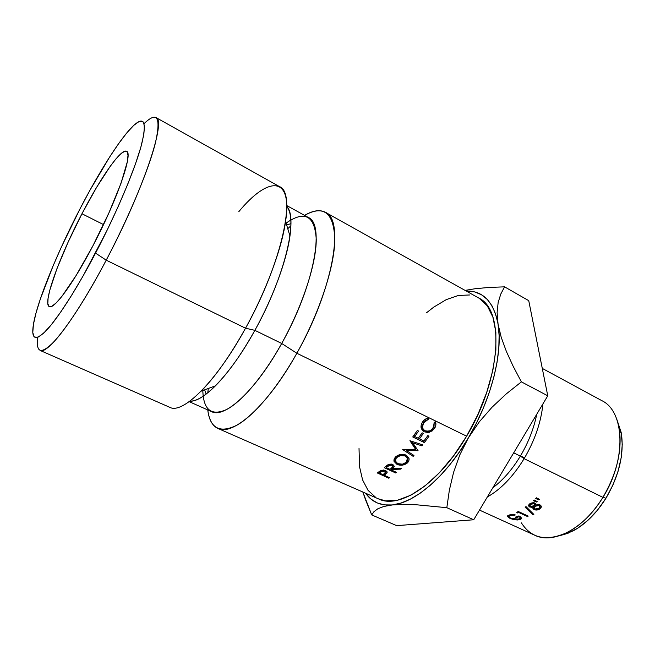 <?xml version="1.0" encoding="UTF-8"?>
<svg xmlns="http://www.w3.org/2000/svg" width="655" height="655" viewBox="0 0 655 655"><rect width="100%" height="100%" fill="white"/><g stroke="black" fill="none" stroke-linecap="round" stroke-linejoin="round"><path stroke-width="0.98" d="M238.78 211.712C267.813 176.449 292.613 174.68 285.588 221.464C281.748 248.744 266.102 291.041 245.535 328.204C282.076 262.868 296.83 192.668 279.497 186.626L155.898 117.515C166.681 119.554 143.519 189.958 106.216 260.174L95.548 253.125C77.298 287.905 58.794 316.848 47.168 329.596C35.566 341.55 30.982 339.839 33.413 324.454C37.188 301.398 57.272 252.486 80.156 208.552L90.03 190.114L109.549 157.159L118.604 143.691L126.775 132.924L133.759 125.351L139.228 121.412L142.896 121.494L144.493 125.842L143.822 134.529L140.784 147.424L135.388 164.151L127.799 184.063L118.318 206.268L107.387 229.692L83.431 275.37L71.632 295.307L60.751 312.009L51.254 324.806L43.533 333.297L37.81 337.325L34.224 336.989L32.783 332.56L33.421 324.43L35.984 313.106L40.307 299.106L53.317 265.349L61.537 246.698L80.156 208.552C98.422 173.329 118.342 141.423 131.213 127.881C143.846 114.903 147.293 120.479 141.562 144.608C135.077 169.105 116.705 212.818 95.548 253.125L106.216 260.174C128.904 217.1 148.423 170.251 155.235 143.642C161.22 117.425 157.511 110.736 144.116 123.574M621.415 433.815L619.327 429.172C622.25 450.845 616.773 473.573 602.903 497.366L605.973 498.193C619.057 475.784 624.199 454.324 621.415 433.815L616.944 419.683L621.161 432.374L622.25 444.377L621.218 457.558L618.066 471.33L612.908 485.085L605.973 498.193L597.589 510.04L588.133 520.111L578.062 527.987L567.819 533.35L559.141 535.856M479.493 510.098L534.783 535.25C553.311 544.551 584.031 528.749 602.903 497.366L524.115 458.672L520.365 456.117C512.194 469.578 503.015 480.131 492.838 487.754C503.015 480.131 512.194 469.578 520.365 456.117L513.7 452.842L520.365 456.117C528.405 442.518 533.866 428.558 536.756 414.238C533.866 428.558 528.405 442.518 520.365 456.117L524.115 458.672C534.816 440.43 541.079 422.172 542.929 403.898C541.079 422.172 534.816 440.43 524.115 458.672L602.903 497.366C626.827 459.654 624.723 411.217 601.765 400.614L542.283 368.405M81.957 213.759L103.515 224.591L81.957 213.759L68.202 241.957L56.96 268.615L49.764 290.288L48.077 298.221L47.823 303.724L49.084 306.483L51.868 306.27L56.133 302.962L61.758 296.568L76.25 275.305L92.985 245.682C73.204 283.631 53.915 309.799 49.297 306.597C42.256 303.904 59.646 256.277 81.957 213.759C100.592 177.701 121.15 148.079 126.554 151.321C133.415 152.73 117.311 199.628 92.985 245.682L108.877 212.99L120.995 183.326L127.299 161.883L128.003 155.317L127.103 151.772L124.687 151.272L120.929 153.696L116.009 158.838L110.155 166.411L96.539 187.461L81.957 213.759M524.59 457.87L520.512 455.864L524.59 457.87M290.845 219.998L286.088 223.118C304.714 210.14 314.768 215.544 316.25 239.337C316.39 263.384 302.569 306.024 281.699 343.466L296.846 353.258L466.622 436.165C501.591 378.353 504.833 309.488 478.6 297.959L325.379 212.285C344.939 219.695 333.059 289.69 296.846 353.258C319.353 313.074 334.369 267.174 334.836 239.91C333.927 212.793 323.832 204.614 304.55 215.38C312.943 210.46 319.886 209.42 325.379 212.285M287.766 228.71L290.902 225.738L287.766 228.71M37.769 337.341C35.828 353.135 41.232 354.592 53.98 341.73C66.753 328.024 86.681 297.247 106.216 260.174C76.144 317.577 47.209 355.329 40.037 350.4L169.719 407.295C182.671 414.615 216.306 381.783 245.535 328.204L106.216 260.174L245.535 328.204L254.869 330.341C272.996 297.681 286.661 260.453 289.96 236.013C291.909 221.308 290.845 211.434 286.759 206.391C298.631 217.951 284.679 277.13 254.869 330.341L281.699 343.466C313.974 286.497 325.355 223.83 308.227 217.411L286.743 205.547M466.213 291.033L474.867 291.974L481.474 294.75L487.238 299.384L492.003 305.844L495.639 314.089L498.046 324.029L499.118 335.507L498.799 348.329L497.055 362.272L493.878 377.034L489.326 392.32L483.48 407.778L476.455 423.065L468.423 437.827L459.548 451.729L450.059 464.469L440.168 475.776L430.106 485.429L420.076 493.264L410.308 499.159L400.975 503.056L392.263 504.956L384.297 504.89L377.214 502.925L371.098 499.184L365.621 493.24C371.827 502.049 380.711 505.963 392.263 504.956L403.03 504.391L416.007 504.735L446.825 507.691L449.371 490.112L453.587 472.329L459.818 454.857L468.423 437.827C445.662 476.775 414.435 503.065 392.263 504.956L403.03 504.391L416.007 504.735L446.825 507.691L473.721 519.767L396.676 525.637L371.712 514.912L374.005 511.62L377.886 508.755L383.814 506.471L392.263 504.956L383.814 506.471L377.886 508.755L374.005 511.62L371.712 514.912L396.676 525.637L473.721 519.767L446.825 507.691L449.371 490.112L453.587 472.329L459.818 454.857L468.423 437.827L479.354 421.771L492.069 407.197L506.258 393.909L521.388 381.857L513.184 366.317L506.356 351.399L501.198 337.227L498.046 324.029C503.114 352.406 491.463 399.214 468.423 437.827L479.354 421.771L492.069 407.197L506.258 393.909L521.388 381.857L547.76 395.808L473.721 519.767L547.76 395.808L521.388 381.857L513.184 366.317L506.356 351.399L501.198 337.227L498.046 324.029L497.112 312.509L498.144 302.544L500.78 294.054L504.579 286.849L489.203 287.414L475.039 288.74L465.075 290.394L475.039 288.74L489.203 287.414L504.579 286.849L528.741 300.661L547.76 395.808L528.741 300.661L504.579 286.849L500.78 294.054L498.144 302.544L497.112 312.509L498.046 324.029C493.583 301.603 482.972 290.607 466.213 291.033M359.022 448.503L359.546 466.769L362.592 479.918L368.028 490.325L375.79 497.473M378.418 498.848L385.713 500.887L397.519 500.207L410.783 495.229L424.989 485.961L439.497 472.656L453.62 455.806L466.622 436.165L477.847 414.68L486.706 392.451L492.797 370.591L495.868 350.163L495.86 332.101L492.912 317.151L487.287 305.828L479.362 298.402M469.578 294.979L458.402 295.454L446.317 299.605L433.774 307.105L426.552 312.754M245.535 328.204C230.413 355.337 215.626 376.314 201.175 391.133L215.421 385.852C228.398 372.687 241.556 354.183 254.869 330.341L245.535 328.204M189.18 401.662L211.598 411.635C224.64 418.823 255.876 390.339 281.699 343.466L254.869 330.341C231.248 373.481 203.394 402.489 189.852 401.163C196.344 401.376 204.868 396.275 215.421 385.852M217.853 428.411L378.615 498.938C399.46 509.5 438.965 483.799 466.622 436.165L296.846 353.258C267.952 405.445 232.787 436.549 217.853 428.411C212.261 425.758 208.896 419.593 207.766 409.924C210.214 428.706 220.113 433.692 237.446 424.899C254.459 415.073 277.392 387.989 296.846 353.258L281.699 343.466C263.547 376.044 242.194 401.22 226.966 409.342C211.467 416.4 203.41 410.136 202.796 390.536L203.173 396.209M208.265 388.505L207.791 392.795L208.265 388.505M435.411 426.733L432.357 430.851L427.952 432.48L424.17 431.784L421.059 427.641L421.239 425.103L422.336 422.287L424.817 419.552L428.116 418.054L428.223 419.397L425.521 420.69L423.498 422.95L422.45 427.51L423.326 429.262L424.964 430.753L427.257 431.072L429.623 430.884L431.719 429.59L434.019 426.405L434.191 422.369L435.477 421.73L435.853 425.038L435.411 426.733M423.351 433.405L419.478 438.858L423.949 441.028L427.821 435.591L429.009 436.173L424.391 442.616L412.748 436.959L417.366 430.466L418.561 431.055L414.689 436.533L418.283 438.277L422.156 432.816L423.351 433.405L419.478 438.858L423.949 441.028L427.821 435.591L429.009 436.173L424.391 442.616L412.748 436.959L417.366 430.466L418.561 431.055L414.689 436.533L418.283 438.277L422.156 432.816L423.351 433.405M402.694 449.551L415.892 449.813L409.924 440.7L422.688 444.876L421.926 445.858L412.756 442.854L418.062 450.697L406.411 450.566L413.968 455.495L413.182 456.371L402.694 449.551L415.892 449.813L409.924 440.7L422.688 444.876L421.926 445.858L412.756 442.854L418.062 450.697L406.411 450.566L413.968 455.495L413.182 456.371L402.694 449.551M386.982 465.427L389.275 464.223L391.625 464.1L392.787 464.444L394.285 466.557L392.861 468.612L401.376 468.292L400.41 469.152L391.903 469.422L391.272 469.938L396.594 472.402L395.816 473.025L384.256 467.695L386.982 465.427M408.802 460.661L407.598 462.766L402.514 465.14L396.987 464.395L393.925 461.071L394.154 459.163L395.325 457.1L400.451 454.472L406.051 455.094L409.056 458.647L408.802 460.661M379.925 471.084L383.347 470.003L385.615 470.527L387.13 472.468L384.256 475.268L389.553 477.692L388.792 478.207L377.28 472.943L379.925 471.084M365.67 500.133L371.712 514.912L362.829 492.011L365.67 500.133M524.115 458.672C513.119 476.586 500.862 489.35 487.353 496.949C500.862 489.35 513.119 476.586 524.115 458.672M539.474 499.388L538.934 499.904L535.749 498.561L536.527 497.816L539.474 499.388L536.527 497.816L535.749 498.561L538.934 499.904L538.647 498.954L538.934 499.904L539.474 499.388M538.983 504.53L540.883 505.488L541.128 507.625L538.803 509.541L535.757 509.999L533.293 509.066L533.08 507.019L531.311 507.306L529.199 506.683L528.945 504.637L530.804 503.171L533.35 502.672L535.356 503.367L535.618 505.013L538.983 504.53L539.917 506.168L539.081 508.28L534.873 509.009L534.038 508.288L534.947 506.274L539.18 505.504L538.967 504.53M525.998 506.602L533.841 514.404L532.998 514.904L525.154 507.183L525.998 506.602L525.154 507.183L532.998 514.904L532.949 513.528L532.998 514.904L533.841 514.404L525.998 506.602M516.713 512.316L518.334 511.522L528.208 516.099L527.422 516.492L518.563 512.39L517.221 513.029L516.713 512.316L517.221 513.029L517.262 512.054L517.221 513.029L518.563 512.39L527.422 516.492L527.439 515.747L527.422 516.492L528.208 516.099L518.334 511.522L516.713 512.316M537.157 501.558L536.609 502.041L533.424 500.698L534.202 500.002L537.157 501.558L534.202 500.002L533.424 500.698L536.609 502.041L536.38 501.149L536.609 502.041L537.157 501.558M514.994 514.56L515.059 515.141L511.211 515.231L509.115 515.952L508.771 516.623L509.287 517.409L512.611 518.907L517.933 519.366L520.217 518.138L519.677 517.024L519.161 516.664L516.304 517.638L515.297 517.18L518.932 515.903L521.429 518.015L521.077 519.006L519.71 519.669L517.254 519.988L513.053 519.423L509.909 518.351L507.494 516.41L509.222 514.961L514.994 514.56L509.222 514.961L507.543 516.549L509.909 518.351L514.216 519.677L519.71 519.669L521.388 517.876L518.932 515.903L515.297 517.18L516.304 517.638L516.41 516.82L516.304 517.638L519.161 516.664L520.275 517.728L518.768 519.186L510.605 518.203L508.747 516.754L510.204 515.436L515.059 515.141L514.994 514.56M510.31 514.715L510.204 515.436L510.31 514.715M519.218 516.042L519.161 516.664L519.218 516.042M519.833 518.719L519.71 519.669L519.833 518.719M509.999 517.892L509.909 518.351L509.999 517.892M518.588 511.645L518.563 512.39L518.588 511.645M541.341 506.364L539.949 504.833L535.618 505.013L535.643 503.703L534.783 502.991L529.707 503.826L528.741 506.11L529.682 506.986L533.08 507.019L532.965 508.624L534.046 509.565C536.208 510.392 538.222 510.122 540.088 508.763L541.341 506.364M539.851 507.453L540.088 508.763L539.851 507.453M533.8 506.266L534.046 509.565L533.8 506.266M532.974 506.34L533.08 507.019L532.974 506.34M529.322 504.17L529.682 506.986L529.322 504.17M535.274 503.302L535.618 505.013L535.274 503.302M534.374 503.015L534.947 506.274L534.374 503.015M533.907 505.807L530.484 506.405L529.96 505.938L530.689 504.342L533.964 503.638L534.595 504.194L533.907 505.807L534.619 504.669L533.768 502.704L533.964 503.638L532.212 503.564L530.689 504.342L530.509 503.31L530.689 504.342L529.903 505.414L530.484 506.405L532.286 506.511L533.907 505.807M535.856 505.725L533.997 507.723L534.873 509.009L538.189 508.837L540.064 506.831L538.68 505.341L535.856 505.725M559.149 535.856L573.117 530.894C585.545 524.18 596.5 513.274 605.973 498.193L602.903 497.366C592.857 513.373 581.272 524.925 568.155 532.032C547.154 541.841 531.565 538.795 521.413 522.895M386.835 473.18L384.862 474.842L384.952 473.409L384.862 474.842L384.256 475.268L389.553 477.692L388.792 478.207L377.28 472.943L381.038 470.437L385.615 470.527L387.113 471.87L386.835 473.18M388.857 477.372L388.792 478.207L388.857 477.372M384.354 473.843L384.256 475.268L384.354 473.843M384.845 471.125L380.768 471.854L380.85 470.544L380.768 471.854L379.22 472.959L379.335 471.494L379.22 472.959L383.069 474.728L385.738 471.944L384.845 471.125L384.878 470.282L384.845 471.125L382.495 470.929L379.22 472.959L383.069 474.728L385.754 472.46L384.845 471.125M396.987 464.395L394.056 461.407L395.325 457.1C398.633 454.341 402.203 453.669 406.051 455.094L408.777 457.951C409.432 459.302 409.048 460.907 407.598 462.766C404.348 465.328 400.803 465.869 396.987 464.395L396.889 463.003L396.987 464.395M394.31 458.836L394.826 459.401M407.295 460.563L407.598 462.766L407.295 460.563M395.293 458.312L395.047 457.673M406.387 462.242L407.443 458.025L405.273 455.945L405.068 454.832L405.273 455.945C401.883 454.889 398.977 455.446 396.562 457.624L396.406 456.404L395.505 461.497L397.765 463.658C401.114 464.78 403.988 464.305 406.387 462.242L407.68 458.754L405.273 455.945L400.541 455.528L396.562 457.624L395.653 459.384L395.35 460.997L397.765 463.658L402.44 464.182L406.387 462.242M395.383 460.236L395.022 457.591M400.41 469.152L391.903 469.422L391.886 467.899L391.903 469.422L391.272 469.938L396.594 472.402L395.816 473.025L384.256 467.695L388.096 464.641L392.787 464.444L394.179 466.131L392.861 468.612L401.376 468.292L400.41 469.152L400.369 468.341L400.41 469.152M392.828 466.818L392.861 468.612L392.828 466.818M395.816 472.042L395.816 473.025L395.816 472.042M391.272 468.423L391.272 469.938L391.272 468.423M392.009 465.148L387.842 466.245L387.817 464.829L387.842 466.245L386.221 467.604L386.229 466.049L386.221 467.604L390.085 469.389L391.682 468.079L392.869 465.951L391.968 464.19L392.009 465.148L389.602 465.075L386.221 467.604L390.085 469.389L392.894 466.622L392.009 465.148M412.232 441.454L412.756 442.854L412.232 441.454M421.361 444.442L421.926 445.858L421.361 444.442M410.742 440.971L415.024 447.037L415.892 449.813L415.024 447.037L410.742 440.971M412.814 454.75L413.182 456.371L412.814 454.75M406.157 449.543L406.411 450.566L406.157 449.543M415.344 448.061L416.302 448.102L415.344 448.061M417.62 450.042L417.89 450.902L417.62 450.042M418.84 437.524L419.478 438.858L418.84 437.524M414.05 435.182L414.689 436.533L414.05 435.182M413.772 435.559L414.361 435.845L413.772 435.559M418.57 437.892L419.151 438.17L418.57 437.892M423.572 440.848L424.391 442.616L423.572 440.848M435.477 421.73C436.271 423.941 435.976 426.143 434.592 428.329L433.659 427.207L434.592 428.329L429.328 432.308L424.17 431.784L422.974 430.622C420.616 428.624 420.404 425.848 422.336 422.287C423.728 420.043 425.652 418.635 428.116 418.054L428.223 419.397L423.498 422.95C422.066 425.848 422.098 428.042 423.589 429.541L424.964 430.753C428.427 431.833 431.236 430.834 433.397 427.748L434.191 422.369L435.477 421.73M422.041 427.289L421.083 425.717L421.943 427.207M422.631 421.885L423.498 422.95L422.631 421.885M427.183 418.324L428.223 419.397L427.183 418.324M424.006 430.122L421.19 428.075L424.17 431.784L422.819 429.664L424.317 430.212M428.485 431.08L429.328 432.308L428.485 431.08M509.099 517.262L507.527 516.541M290.943 223.65L286.653 225.001M285.588 221.464L289.96 236.013M206.145 394.089L204.638 389.848M509.123 514.994L508.927 516.148M520.291 516.656L520.185 517.679M507.666 515.763L507.527 516.525M532.851 507.813L532.957 508.591M528.659 505.357L528.757 506.118M539.614 504.702L539.925 506.176M533.751 505.922L534.005 507.641M534.251 502.803L534.521 504.17M529.658 503.867L529.895 505.488M568.155 532.032L573.117 530.894M385.738 471.944L385.795 470.65M394.056 461.407L393.917 459.875M407.443 458.025L407.082 455.995M392.869 465.951L392.812 464.469M414.181 447.3L410.955 441.274M422.606 428.1L422.131 427.412M421.435 428.329L422.974 430.622"/></g></svg>
